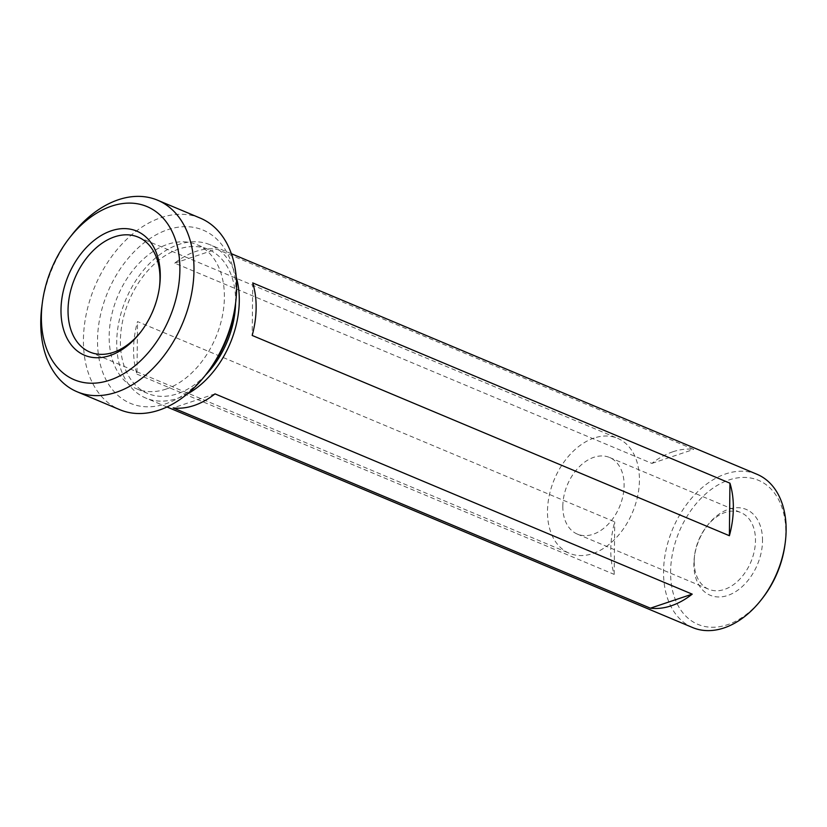 <?xml version="1.0" encoding="UTF-8"?>
<svg xmlns="http://www.w3.org/2000/svg" width="827" height="827" viewBox="0 0 827 827"><rect width="100%" height="100%" fill="white"/><g stroke="black" fill="none" stroke-linecap="round" stroke-linejoin="round"><path stroke-width="0.62" stroke-dasharray="4.13 3.1" d="M208.135 371.716A93.916 63.937 112.8 0 1 165.865 403.752A93.916 63.937 112.8 0 1 97.524 339.98A93.916 63.937 112.8 0 1 167.685 229.71A93.916 63.937 112.8 0 1 234.982 307.727M200.248 218.101A103.892 70.719 -67.2 0 0 161.048 217.646A103.892 70.719 -67.2 0 0 86.473 313.051A103.892 70.719 -67.2 0 0 119.832 409.706M762.515 540.827A46.55 31.684 -67.2 0 0 743.804 508.574A46.55 31.684 -67.2 0 0 707.705 525.093A46.55 31.684 -67.2 0 0 694.401 556.809A46.55 31.684 -67.2 0 0 693.884 563.859A46.55 31.684 -67.2 0 0 727.75 595.461A46.55 31.684 -67.2 0 0 762.515 540.827M694.194 561.213A41.557 28.294 112.8 0 1 694.649 554.917A41.557 28.294 112.8 0 1 706.537 526.603A41.557 28.294 112.8 0 1 740.909 512.606A41.557 28.294 112.8 0 1 755.475 540.641A41.557 28.294 112.8 0 1 739.596 579.355A41.557 28.294 112.8 0 1 708.749 589.248A41.557 28.294 112.8 0 1 694.194 561.213M594.065 438.041A62.335 42.435 -67.2 0 0 549.314 495.28A62.335 42.435 -67.2 0 0 569.338 553.273A62.335 42.435 -67.2 0 0 592.856 553.552A62.335 42.435 -67.2 0 0 637.596 496.314A62.335 42.435 -67.2 0 0 617.583 438.31A62.335 42.435 -67.2 0 0 594.065 438.041M562.815 506.083A41.557 28.294 112.8 0 1 578.693 467.369A41.557 28.294 112.8 0 1 609.54 457.476A41.557 28.294 112.8 0 1 624.106 485.511A41.557 28.294 112.8 0 1 608.217 524.215A41.557 28.294 112.8 0 1 577.38 534.118A41.557 28.294 112.8 0 1 562.815 506.083M235.592 303.168A78.131 53.186 -67.2 0 0 208.239 249.403A78.131 53.186 -67.2 0 0 178.766 249.061A78.131 53.186 -67.2 0 0 122.685 320.804A78.131 53.186 -67.2 0 0 147.775 393.487A78.131 53.186 -67.2 0 0 177.247 393.828A78.131 53.186 -67.2 0 0 205.303 375.344M166.02 389.114A78.131 53.186 -67.2 0 0 222.101 317.372A78.131 53.186 -67.2 0 0 197.012 244.689A78.131 53.186 -67.2 0 0 167.54 244.347A78.131 53.186 -67.2 0 0 111.459 316.09A78.131 53.186 -67.2 0 0 136.548 388.773A78.131 53.186 -67.2 0 0 166.02 389.114M756.994 474.284A83.114 56.577 -67.2 0 0 725.641 473.923A83.114 56.577 -67.2 0 0 665.983 550.244A83.114 56.577 -67.2 0 0 692.664 627.569M672.868 451.78A83.114 56.577 112.8 0 1 693.729 449.381L216.519 249.103A83.114 56.577 -67.2 0 0 195.658 251.501A83.114 56.577 -67.2 0 0 174.693 263.141L651.903 463.409A83.114 56.577 112.8 0 1 672.868 451.78M236.222 276.962A83.114 56.577 -67.2 0 0 210.172 244.802A83.114 56.577 -67.2 0 0 178.808 244.441A83.114 56.577 -67.2 0 0 119.15 320.762A83.114 56.577 -67.2 0 0 145.841 398.087A83.114 56.577 -67.2 0 0 177.195 398.449A83.114 56.577 -67.2 0 0 187.036 394.148M784.937 544.848A78.131 53.186 -67.2 0 0 728.959 479.96A78.131 53.186 -67.2 0 0 670.594 571.674A78.131 53.186 -67.2 0 0 727.44 624.726A78.131 53.186 -67.2 0 0 762.608 598.076M136.972 374.124L614.182 574.393A83.114 56.577 112.8 0 1 614.73 521.847L137.52 321.579A83.114 56.577 -67.2 0 0 136.972 374.124L137.52 321.579M41.919 305.959A103.892 70.719 112.8 0 1 71.629 235.178M252.731 282.906L252.183 335.452M614.182 574.393L614.73 521.847M651.903 463.409L693.729 449.381M174.693 263.141L216.519 249.103M214.999 393.879L173.184 407.918M140.869 331.813A62.335 42.435 -67.2 0 0 141.448 331.079A62.335 42.435 -67.2 0 0 159.28 288.613A62.335 42.435 -67.2 0 0 159.394 287.682M694.649 554.917L694.401 556.809M706.537 526.603L707.705 525.093M89.885 352.064L569.338 553.273M609.54 457.476L740.909 512.606M208.239 249.403L197.012 244.689M231.333 253.682L210.172 244.802M167.002 406.967L145.841 398.087M147.775 393.487L136.548 388.773M577.38 534.118L708.749 589.248M138.13 237.101L617.583 438.31M159.28 288.613L159.528 286.721M141.448 331.079L140.28 332.588"/><path stroke-width="1.24" d="M235.488 303.943L234.982 307.727A93.916 63.937 112.8 0 1 208.135 371.716L205.789 374.724A103.892 70.719 -67.2 0 0 235.488 303.943A103.892 70.719 -67.2 0 0 200.248 218.101L157.575 200.196A103.892 70.719 112.8 0 1 190.944 296.852A103.892 70.719 112.8 0 1 116.359 392.256A103.892 70.719 112.8 0 1 77.169 391.802A103.892 70.719 112.8 0 1 41.919 305.959L42.425 302.175A93.916 63.937 -67.2 0 0 109.722 380.182A93.916 63.937 -67.2 0 0 179.883 269.922A93.916 63.937 -67.2 0 0 111.542 206.15A93.916 63.937 -67.2 0 0 69.282 238.186A93.916 63.937 -67.2 0 0 42.425 302.175M77.169 391.802L119.832 409.706A103.892 70.719 -67.2 0 0 159.032 410.161A103.892 70.719 -67.2 0 0 205.789 374.724M69.282 238.186L71.629 235.178A103.892 70.719 112.8 0 1 118.385 199.741A103.892 70.719 112.8 0 1 157.575 200.196M109.981 355.548A67.328 45.826 112.8 0 1 60.991 309.836A67.328 45.826 112.8 0 1 111.283 230.795A67.328 45.826 112.8 0 1 159.528 286.721A67.328 45.826 112.8 0 1 140.28 332.588A67.328 45.826 112.8 0 1 109.981 355.548M159.394 287.682A62.335 42.435 -67.2 0 0 138.13 237.101A62.335 42.435 -67.2 0 0 114.612 236.832A62.335 42.435 -67.2 0 0 69.861 294.071A62.335 42.435 -67.2 0 0 89.885 352.064A62.335 42.435 -67.2 0 0 113.402 352.343A62.335 42.435 -67.2 0 0 140.869 331.813M205.303 375.344A78.131 53.186 -67.2 0 0 235.592 303.168M252.731 282.906L729.941 483.175A83.114 56.577 112.8 0 1 729.393 535.72L252.183 335.452A83.114 56.577 -67.2 0 0 252.731 282.906M167.002 406.967L692.664 627.569A83.114 56.577 -67.2 0 0 724.028 627.931A83.114 56.577 -67.2 0 0 761.429 599.585A83.114 56.577 -67.2 0 0 785.195 542.957A83.114 56.577 -67.2 0 0 756.994 474.284L231.333 253.682M187.036 394.148A83.114 56.577 -67.2 0 0 236.222 276.962M194.045 405.519A83.114 56.577 -67.2 0 0 214.999 393.879L692.209 594.148A83.114 56.577 112.8 0 1 671.255 605.788A83.114 56.577 112.8 0 1 650.394 608.186L173.184 407.918A83.114 56.577 -67.2 0 0 194.045 405.519M761.429 599.585L762.608 598.076A78.131 53.186 -67.2 0 0 784.937 544.848L785.195 542.957M729.941 483.175L729.393 535.72M692.209 594.148L650.394 608.186"/></g></svg>
